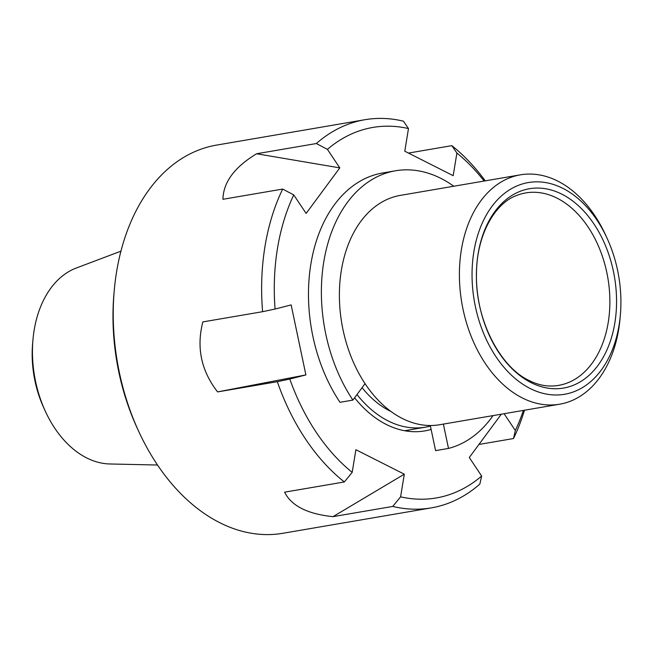 <?xml version="1.0" encoding="UTF-8"?>
<svg xmlns="http://www.w3.org/2000/svg" width="653" height="653" viewBox="0 0 653 653"><rect width="100%" height="100%" fill="white"/><g stroke="black" fill="none" stroke-linecap="round" stroke-linejoin="round"><path stroke-width="0.98" d="M157.528 465.026L109.875 463.973A100.276 68.394 -99.7 0 1 86.645 457.9A100.276 68.394 -99.7 0 1 45.188 410.925A100.276 68.394 -99.7 0 1 32.977 339.536A100.276 68.394 -99.7 0 1 76.344 267.999L120.936 251.168M45.188 410.925L43.661 407.578A90.432 61.676 -99.7 0 1 32.65 343.2L32.977 339.536M408.876 430A119.932 81.796 -99.7 0 1 406.868 431.102M392.755 506.426L333.022 516.645L404.305 474.192L400.591 496.835A15260.267 9961.842 -63.2 0 1 392.755 506.426A196.904 134.289 80.3 0 0 431.298 507.887L282.896 533.281A196.904 134.289 -99.7 0 1 219.653 522.637A196.904 134.289 -99.7 0 1 138.256 430.4L136.869 427.364A187.95 128.184 -99.7 0 1 113.973 293.556L114.267 290.226A196.904 134.289 -99.7 0 1 216.486 145.113L364.88 119.719A196.904 134.289 80.3 0 0 316.33 143.538L256.605 153.757C234.533 167.095 223.318 182.269 222.934 199.287L282.667 189.076A15260.267 9338.839 36.5 0 1 293.752 194.904A187.95 128.184 80.3 0 0 275.068 309.04A15260.267 623.003 168.1 0 1 262.588 311.693L202.854 321.913C196.267 347.461 201.181 370.798 217.604 391.914L305.89 374.92L291.148 304.91L275.068 309.04M138.256 430.4A196.904 134.289 -99.7 0 1 114.267 290.226M344.343 481.955A196.904 134.289 80.3 0 1 277.329 381.695A15260.267 623.003 -11.9 0 0 289.81 379.042A187.95 128.184 80.3 0 0 352.187 472.364A15260.267 9961.842 116.8 0 1 344.343 481.955L284.618 492.174C287.965 498.99 293.703 504.459 301.825 508.581C309.971 512.687 320.37 515.372 333.022 516.645M282.667 189.076A196.904 134.289 80.3 0 0 262.588 311.693M364.88 119.719A196.904 134.289 80.3 0 1 403.423 121.18A15260.267 9961.842 116.8 0 1 408.484 128.568A187.95 128.184 80.3 0 0 327.422 149.374A15260.267 9338.839 -143.5 0 0 316.33 143.538M484.142 181.036A187.95 128.184 80.3 0 0 456.896 153.039A15260.267 9961.842 -63.2 0 0 451.835 145.652L408.468 153.071M485.252 180.848A196.904 134.289 80.3 0 0 451.835 145.652M524.49 410.223A196.904 134.289 80.3 0 1 513.511 438.538A15260.267 9338.839 -143.5 0 0 515.323 430.498A187.95 128.184 80.3 0 0 523.388 410.411M400.591 496.835A187.95 128.184 80.3 0 0 481.661 476.029A15260.267 9338.839 36.5 0 1 479.849 484.077A196.904 134.289 80.3 0 1 431.298 507.887M404.305 474.192L355.893 449.721L352.187 472.364M431.127 429.437A119.932 81.796 -99.7 0 1 424.768 430.915A119.932 81.796 -99.7 0 1 386.241 424.434A119.932 81.796 -99.7 0 1 354.595 397.791M501.316 414.182L469.287 457.516L481.661 476.029M504.108 413.708L515.323 430.498M408.484 128.568L404.778 151.21L453.182 175.681L456.896 153.039M293.752 194.904L306.135 213.425L339.797 167.886L327.422 149.374M305.89 374.92L289.81 379.042M277.329 381.695L217.604 391.914M513.511 438.538L478.943 444.456M256.605 153.757L339.797 167.886M531.06 382.617A101.109 68.957 -99.7 0 1 494.998 211.384A101.109 68.957 -99.7 0 1 613.396 271.24A101.109 68.957 -99.7 0 1 531.06 382.617M530.097 388.478A107.402 73.25 -99.7 0 1 484.575 218.265A107.402 73.25 -99.7 0 1 607.266 238.663A107.402 73.25 -99.7 0 1 620.35 315.13A107.402 73.25 -99.7 0 1 530.097 388.478M620.35 315.13L620.056 318.46A116.348 79.348 -99.7 0 1 559.654 404.207A116.348 79.348 -99.7 0 1 522.278 397.922A116.348 79.348 -99.7 0 1 459.402 275.958A116.348 79.348 -99.7 0 1 520.408 174.833A116.348 79.348 -99.7 0 1 605.878 235.627L607.266 238.663M559.654 404.207L439.649 424.736A116.348 79.348 -99.7 0 1 402.272 418.451A116.348 79.348 -99.7 0 1 339.389 296.495A116.348 79.348 -99.7 0 1 400.403 195.369L520.408 174.833M430.425 426.074A116.348 79.348 -99.7 0 1 425.454 427.168A116.348 79.348 -99.7 0 1 388.078 420.883A116.348 79.348 -99.7 0 1 356.995 394.551M391.025 411.512A105.615 72.026 -99.7 0 1 389.719 410.876A105.615 72.026 -99.7 0 1 362.072 387.686M365.051 383.646L352.898 400.093L339.993 402.305A141.415 96.44 -99.7 0 1 311.514 260.384A141.415 96.44 -99.7 0 1 382.625 172.988L395.53 170.776A141.415 96.44 -99.7 0 1 453.786 186.236M493.031 415.602A141.415 96.44 -99.7 0 1 448.497 448.423L435.592 450.635L430.303 425.511M448.497 448.423L443.371 424.099M352.898 400.093A141.415 96.44 -99.7 0 1 324.419 258.172A141.415 96.44 -99.7 0 1 395.53 170.776M517.298 195.223A97.623 66.573 -99.7 0 1 607.845 277.917A97.623 66.573 -99.7 0 1 549.94 386.005C543.125 385.882 536.186 384.046 529.11 380.519C499.684 366.855 474.943 318.631 476.494 273.329C476.714 234.647 495.088 202.757 517.298 195.223M425.454 427.168L404.607 430.735"/></g></svg>
